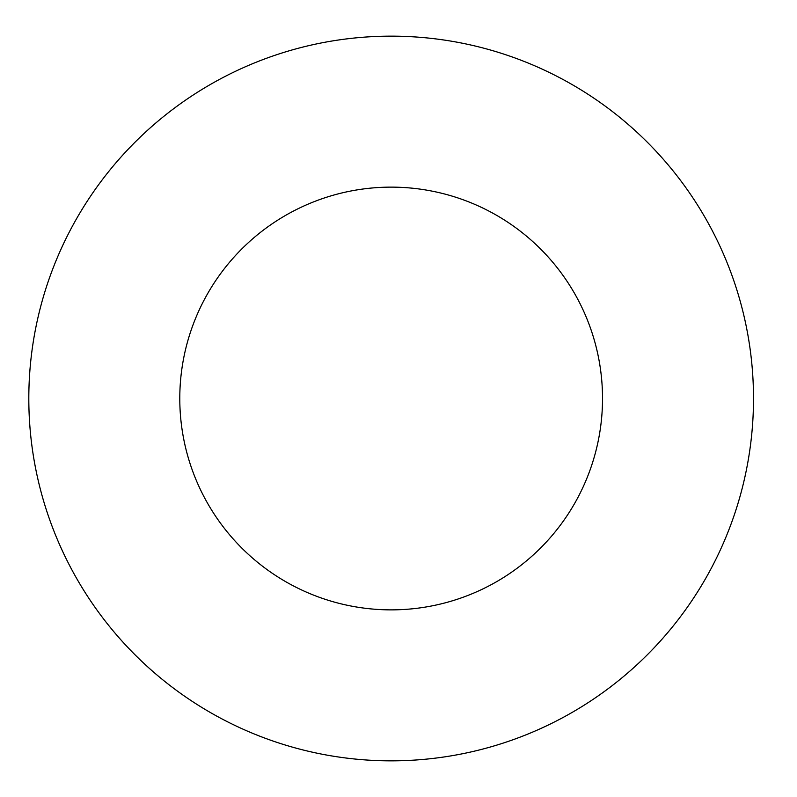 <?xml version="1.0" encoding="UTF-8"?>
<svg xmlns="http://www.w3.org/2000/svg" width="797" height="797" viewBox="0 0 797 797"><rect width="100%" height="100%" fill="white"/><g stroke="black" fill="none" stroke-linecap="round" stroke-linejoin="round"><path stroke-width="1.2" d="M602.522 398.5A211.364 211.364 0 0 1 285.475 581.551A211.364 211.364 0 0 1 285.475 215.449A211.364 211.364 0 0 1 602.522 398.5M753.504 398.5A362.336 362.336 0 0 1 209.99 712.299A362.336 362.336 0 0 1 209.99 84.701A362.336 362.336 0 0 1 753.504 398.5"/></g></svg>

